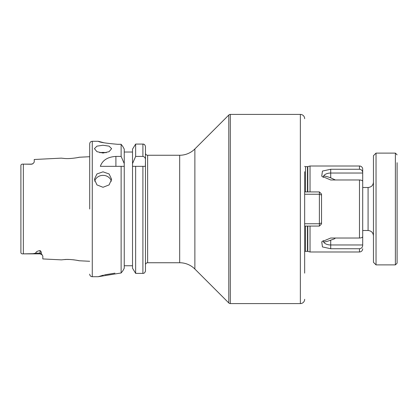 <?xml version="1.0" encoding="UTF-8"?>
<svg xmlns="http://www.w3.org/2000/svg" width="418" height="418" viewBox="0 0 418 418"><rect width="100%" height="100%" fill="white"/><g stroke="black" fill="none" stroke-linecap="round" stroke-linejoin="round"><path stroke-width="0.63" d="M63.944 158.417L61.305 158.14L63.949 158.417C71.802 159.404 85.23 155.966 76.672 157.774L79.3 157.236L89.692 156.719M69.393 158.547L70.339 158.506M76.541 260.231L76.186 260.168M74.279 259.881L70.323 259.515M69.775 259.489L67.079 259.458M66.436 259.474L64.064 259.599C71.744 258.643 84.943 261.987 76.562 260.231M20.9 244.3L20.9 252.576C20.963 253.548 21.778 253.977 23.351 253.862L33.168 253.669L35.718 253.141C35.849 251.897 37.291 251.04 40.034 250.565C41.157 251.432 41.565 252.373 41.246 253.386L42.829 256.109L42.829 258.935L61.462 259.871L64.048 259.599M99.803 152.706A8.6 3.903 180 0 1 103.021 152.424A8.6 3.903 180 0 1 106.235 152.706M103.021 145.25L96.934 146.148L94.421 148.667L96.939 151.671L103.021 153.056L109.098 151.671L111.616 148.667L109.103 146.148L103.021 145.25M94.677 181.208A8.6 7.728 180 0 1 103.021 175.356A8.6 7.728 180 0 1 111.36 181.208M103.021 171.829L96.934 173.972L94.421 179.317L96.939 184.902L103.021 187.285L109.098 184.902L111.616 179.317L109.103 173.972L103.021 171.829M20.9 170.325L20.9 165.423C20.963 164.452 21.778 164.023 23.351 164.138L31.434 164.133A2.795 2.795 0 0 0 33.027 163.637L34.229 162.142L33.027 163.637L31.434 164.133A2.795 2.795 0 0 0 33.027 163.637M117.636 144.299C105.895 143.275 99.447 142.272 98.287 141.284C99.432 142.266 105.885 143.275 117.636 144.299L121.126 144.299L122.714 146.352L121.126 144.299L121.126 156.421L115.906 156.421C107.682 156.912 102.494 160.214 100.33 166.327L121.126 166.327L121.126 272.975L98.183 276.716L92.268 276.716L92.268 141.284C90.706 141.436 89.844 142.298 89.692 143.865L89.692 209M61.305 158.14L34.229 159.498L34.229 162.142M42.171 254.86L40.034 253.867L23.351 253.862L23.351 164.138L31.434 164.243M132.522 149.111L135.646 144.074L132.522 149.111L132.522 166.327L145.474 166.327L145.474 270.843L145.474 218.029M143.505 273.309L142.899 273.382C144.205 273.461 145.062 272.614 145.474 270.843L145.417 271.376M132.522 268.225L132.522 166.327L135.646 166.327L135.646 273.382L132.522 268.225L135.646 273.382L142.899 273.382L142.899 166.327M124.245 149.111L122.714 146.352L124.245 149.111L124.245 166.327L121.126 166.327L124.245 166.327L124.245 268.225L122.756 270.942L124.245 268.225M121.126 272.975L122.756 270.942L121.126 272.975M92.268 141.284L98.287 141.284L103.957 142.773M304.665 194.245L319.389 194.245L321.536 195.065L321.536 222.935L319.389 223.755L319.389 191.919L304.665 191.919L304.665 190.728M323.072 240.465L323.689 242.111A7.446 4.269 180 0 0 330.716 244.969L362.704 244.969L362.704 183.204L362.704 187.504L368.08 187.504C371.341 187.186 373.133 185.393 373.452 182.128M304.665 273.132L304.665 171.741M323.689 242.111C325.455 241.891 327.796 241.238 330.716 240.157L330.716 248.736L322.45 246.928L321.735 241.792L330.716 238.025L359.48 238.025L359.48 179.975C361.476 180.08 362.552 180.555 362.704 181.412L362.704 236.588C362.552 237.445 361.481 237.92 359.48 238.025M335.408 238.025L334.478 238.819L330.716 240.157M359.48 179.975L330.716 179.975L321.735 176.208L322.45 171.072L330.716 169.264L330.716 177.843C327.796 176.762 325.455 176.109 323.689 175.889L323.072 177.535M330.716 177.843L335.408 179.975M323.689 175.889A7.446 4.269 0 0 1 330.716 173.031L362.704 173.031L362.704 187.504M307.46 191.919L307.46 166.651A1.291 1.291 0 0 0 307.794 166.604L310.036 166.003L359.48 166.003A3.224 3.224 0 0 1 362.704 169.233L362.704 172.65L362.704 169.233M304.665 251.678A1.291 1.291 0 0 1 305.521 251.349L307.46 251.349A1.291 1.291 0 0 1 307.794 251.396L310.036 251.997L310.036 226.081M307.46 166.651L305.521 166.651A1.291 1.291 0 0 1 304.665 166.322M304.665 299.288A4.3 4.3 0 0 1 300.364 303.588L230.313 303.588A2.147 2.147 0 0 1 228.792 302.956L228.792 115.044A2.147 2.147 0 0 1 230.313 114.412L300.364 114.412A4.3 4.3 0 0 1 304.665 118.712M228.792 302.956L194.872 269.04A21.496 21.496 0 0 0 179.672 262.744L179.672 155.256A21.496 21.496 0 0 0 194.872 148.96L228.792 115.044M179.672 262.744L147.627 262.744L147.627 155.256L179.672 155.256M147.627 262.744A2.147 2.147 0 0 0 145.474 264.892L145.474 153.108A2.147 2.147 0 0 0 147.627 155.256M321.745 241.776L322.45 246.928L330.716 248.736L359.48 248.736L359.48 251.997L310.036 251.997M362.704 173.031L362.704 172.65C362.552 170.633 361.481 169.504 359.48 169.264L359.48 166.003M362.704 244.969L362.704 245.35C362.552 247.367 361.476 248.496 359.48 248.736M321.735 176.208L322.45 171.072L330.716 169.264L359.48 169.264M310.036 191.919L310.036 166.003M304.665 227.272L304.665 223.755L319.389 223.755L319.389 226.081L321.536 223.928L321.536 222.935M362.704 182.379L362.704 181.574M142.899 144.074C144.215 144.001 145.072 144.863 145.474 146.661L145.474 159.786C145.48 157.936 144.618 156.813 142.899 156.421L142.899 144.074L135.646 144.074L135.646 156.421L132.522 163.6M145.38 166.327L145.474 159.786M114.966 273.158L104.474 274.872M103.486 275.122L98.22 276.706M132.522 265.754L124.245 265.754M132.522 152.032L124.245 152.032M143.484 144.142L144.372 144.539M124.245 163.6L121.126 156.421M135.646 156.421L142.899 156.421M20.9 165.423L20.9 247.675M397.1 162.712L397.1 263.173L397.1 162.712M376.033 264.892L373.452 262.311L373.452 155.689L376.033 153.108L376.033 264.892L395.381 264.892L395.381 153.108L397.1 154.827M321.536 195.065L321.536 194.072L319.389 191.919M319.389 226.081L304.665 226.081M304.665 214.925L304.665 223.755M307.794 251.396L307.794 226.081M307.794 191.919L307.794 166.604M307.46 251.349L307.46 226.081M305.521 251.349L305.521 226.081M305.521 191.919L305.521 166.651M194.872 269.04L194.872 148.96M230.313 303.588L230.313 114.412M300.364 303.588L300.364 114.412M40.034 253.867L40.034 253.141L35.718 253.141M41.246 253.386A2.795 2.466 180 0 0 40.034 253.141L40.034 250.565M115.906 156.421L115.906 166.327M362.704 230.496L368.08 230.496L368.08 187.504M359.48 251.997C361.439 251.803 362.516 250.727 362.704 248.767M79.133 260.754L89.692 261.281M92.268 276.716C90.706 276.564 89.844 275.702 89.692 274.135M368.08 230.496C371.341 230.814 373.133 232.607 373.452 235.872M376.033 153.108L395.381 153.108M395.381 264.892L397.1 263.173"/></g></svg>
